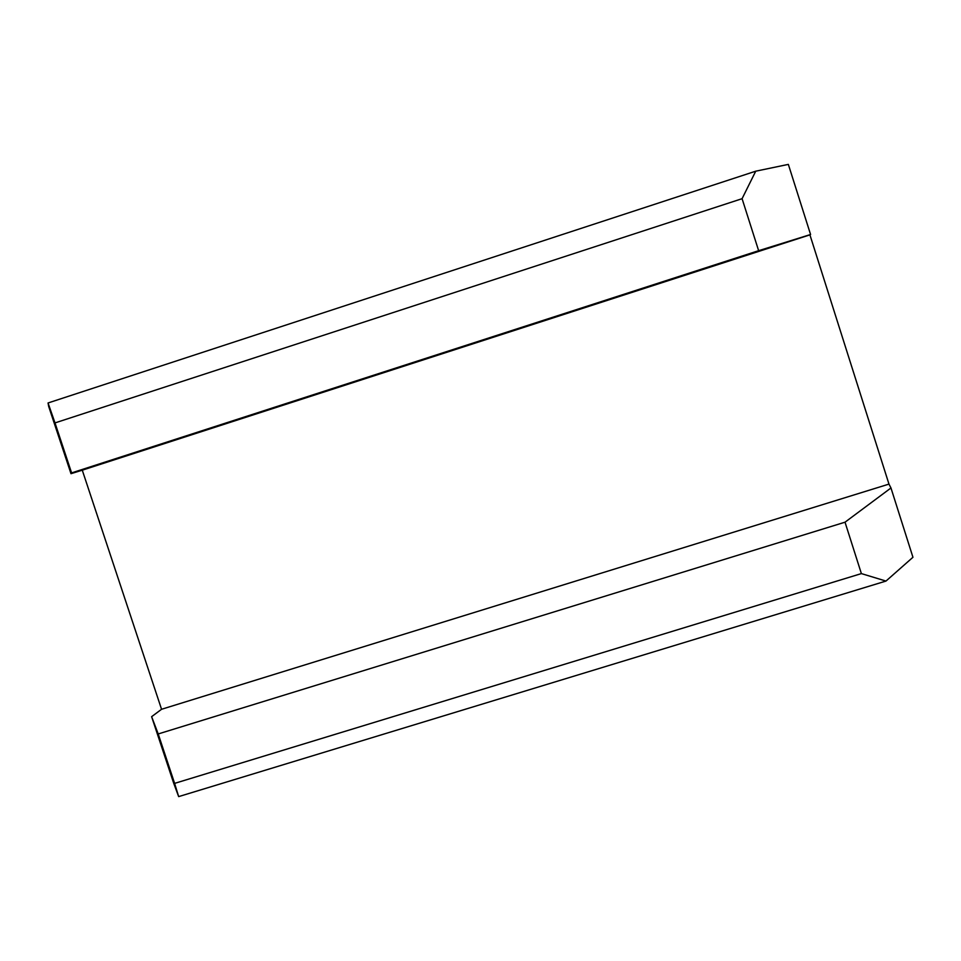 <?xml version="1.0" encoding="UTF-8"?>
<svg xmlns="http://www.w3.org/2000/svg" width="961" height="961" viewBox="0 0 961 961"><rect width="100%" height="100%" fill="white"/><g stroke="black" fill="none" stroke-linecap="round" stroke-linejoin="round"><path stroke-width="1.44" d="M48.699 406.503L70.994 473.689L82.274 470.181L161.556 709.278L151.622 716.678L173.665 783.119L151.622 716.678L158.217 733.952L845.019 522.195L890.967 487.972L912.95 557.272L885.982 581.069L861.38 573.597L845.019 522.195L158.217 733.952L178.662 796.609L173.665 783.119L178.662 796.609L885.982 581.069L178.662 796.609L174.614 783.383L861.38 573.597L845.019 522.195L890.967 487.972L888.973 484.104L890.967 487.972L912.95 557.272L885.982 581.069L861.38 573.597L174.614 783.383L158.217 733.952L151.622 716.678L161.556 709.278L888.973 484.104L809.919 234.856L888.973 484.104L161.556 709.278L82.274 470.181L809.919 234.856L70.994 473.689L48.699 406.503L48.05 402.971L55.005 422.912L71.594 472.908L70.994 473.689L758.637 250.689L71.594 472.908L55.005 422.912L742.084 198.687L755.73 171.19L788.344 164.391L810.579 234.508L809.919 234.856L758.637 250.689L742.084 198.687L55.005 422.912L48.05 402.971L755.73 171.19L788.344 164.391L810.579 234.508L758.637 250.689L742.084 198.687L755.73 171.19L48.05 402.971L48.699 406.503"/></g></svg>
